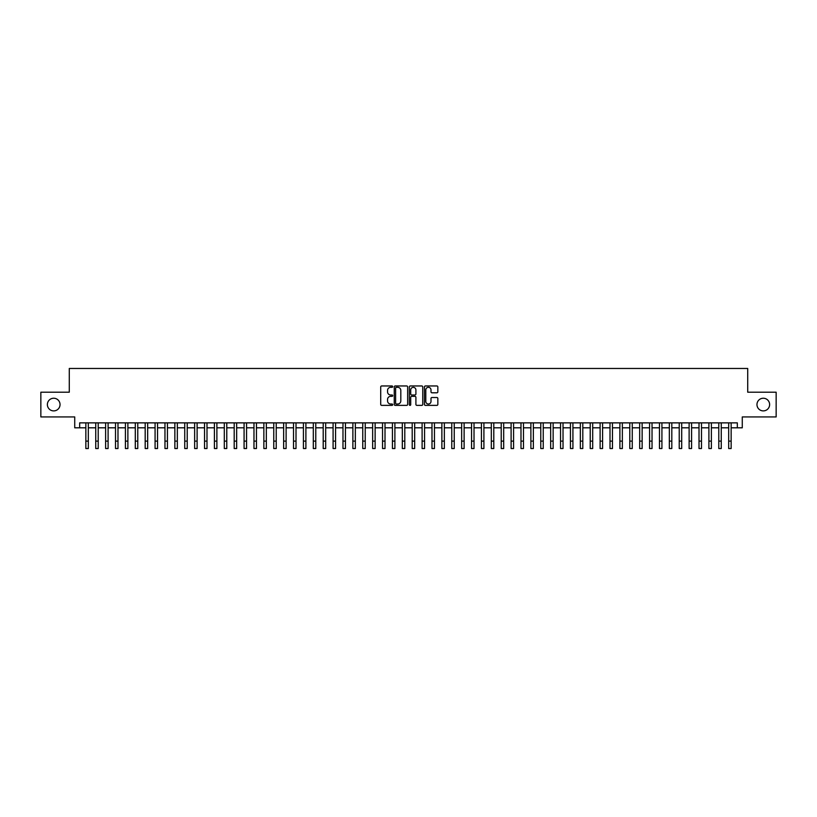 <?xml version="1.0" encoding="UTF-8"?>
<svg xmlns="http://www.w3.org/2000/svg" width="817" height="817" viewBox="0 0 817 817"><rect width="100%" height="100%" fill="white"/><g stroke="black" fill="none" stroke-linecap="round" stroke-linejoin="round"><path stroke-width="1.23" d="M392.681 386.645A0.684 0.684 0 0 0 391.997 385.961L381.682 385.961A0.97 0.97 0 0 0 380.712 386.931L380.712 404.405A0.97 0.97 0 0 0 381.682 405.375L391.997 405.375A0.684 0.684 0 0 0 392.681 404.701A0.684 0.684 0 0 0 391.997 404.017L390.659 404.017A3.105 3.105 0 0 1 387.554 400.912L387.554 399.452A3.105 3.105 0 0 1 390.659 396.347L391.997 396.347A0.684 0.684 0 0 0 392.681 395.673A0.684 0.684 0 0 0 391.997 394.989L390.659 394.989A3.105 3.105 0 0 1 387.554 391.884L387.554 390.424A3.105 3.105 0 0 1 390.659 387.319L391.997 387.319A0.684 0.684 0 0 0 392.681 386.645M756.961 404.568A6.332 6.332 0 0 0 763.292 410.9A6.332 6.332 0 0 0 769.624 404.568A6.332 6.332 0 0 0 763.292 398.236A6.332 6.332 0 0 0 756.961 404.568M47.376 404.568A6.332 6.332 0 0 0 53.708 410.9A6.332 6.332 0 0 0 60.039 404.568A6.332 6.332 0 0 0 53.708 398.236A6.332 6.332 0 0 0 47.376 404.568M436.87 392.803A0.97 0.97 0 0 0 437.841 391.833L437.841 386.931A0.97 0.97 0 0 0 436.87 385.961L425.412 385.961A0.97 0.97 0 0 0 424.442 386.931L424.442 404.405A0.97 0.97 0 0 0 425.412 405.375L436.87 405.375A0.97 0.97 0 0 0 437.841 404.405L437.841 398.482A0.97 0.97 0 0 0 436.87 397.511L431.968 397.511A0.97 0.97 0 0 0 430.998 398.482L430.998 401.423A2.594 2.594 0 0 1 428.404 404.017A2.594 2.594 0 0 1 425.8 401.423L425.8 389.913A2.594 2.594 0 0 1 428.404 387.319A2.594 2.594 0 0 1 430.998 389.913L430.998 391.833A0.97 0.97 0 0 0 431.968 392.803L436.87 392.803M79.668 427.812L79.668 422.869L737.332 422.869L737.332 427.812L742.275 427.812L742.275 416.936L776.15 416.936L776.15 392.211L747.718 392.211L747.718 368.467L69.282 368.467L69.282 392.211L40.85 392.211L40.85 416.936L74.725 416.936L74.725 427.812L85.846 427.812M407.652 386.931A0.97 0.97 0 0 0 406.682 385.961L395.224 385.961A0.97 0.97 0 0 0 394.254 386.931L394.254 404.405A0.97 0.97 0 0 0 395.224 405.375L406.682 405.375A0.97 0.97 0 0 0 407.652 404.405L407.652 386.931M410.318 385.961L421.776 385.961A0.97 0.97 0 0 1 422.746 386.931L422.746 404.405A0.97 0.97 0 0 1 421.776 405.375L416.874 405.375A0.97 0.97 0 0 1 415.904 404.405L415.904 397.317A0.97 0.97 0 0 0 414.934 396.347L411.676 396.347A0.97 0.97 0 0 0 410.706 397.317L410.706 404.701A0.684 0.684 0 0 1 410.032 405.375A0.684 0.684 0 0 1 409.348 404.701L409.348 386.931A0.97 0.97 0 0 1 410.318 385.961M88.318 427.812L95.742 427.812M98.214 427.812L105.628 427.812M108.099 427.812L115.514 427.812M117.985 427.812L125.409 427.812M127.881 427.812L135.295 427.812M137.767 427.812L145.191 427.812M147.663 427.812L155.077 427.812M157.548 427.812L164.963 427.812M167.434 427.812L174.858 427.812M177.33 427.812L184.744 427.812M187.216 427.812L194.64 427.812M197.111 427.812L204.526 427.812M206.997 427.812L214.411 427.812M216.883 427.812L224.307 427.812M226.779 427.812L234.193 427.812M236.664 427.812L244.079 427.812M246.56 427.812L253.975 427.812M256.446 427.812L263.86 427.812M266.332 427.812L273.756 427.812M276.228 427.812L283.642 427.812M286.113 427.812L293.528 427.812M296.009 427.812L303.424 427.812M305.895 427.812L313.309 427.812M315.781 427.812L323.205 427.812M325.677 427.812L333.091 427.812M335.562 427.812L342.977 427.812M345.448 427.812L352.873 427.812M355.344 427.812L362.758 427.812M365.23 427.812L372.654 427.812M375.126 427.812L382.54 427.812M385.011 427.812L392.426 427.812M394.897 427.812L402.321 427.812M404.793 427.812L412.207 427.812M414.679 427.812L422.103 427.812M424.574 427.812L431.989 427.812M434.46 427.812L441.874 427.812M444.346 427.812L451.77 427.812M454.242 427.812L461.656 427.812M464.127 427.812L471.552 427.812M474.023 427.812L481.438 427.812M483.909 427.812L491.323 427.812M493.795 427.812L501.219 427.812M503.691 427.812L511.105 427.812M513.576 427.812L520.991 427.812M523.472 427.812L530.887 427.812M533.358 427.812L540.772 427.812M543.244 427.812L550.668 427.812M553.14 427.812L560.554 427.812M563.025 427.812L570.44 427.812M572.921 427.812L580.336 427.812M582.807 427.812L590.221 427.812M592.693 427.812L600.117 427.812M602.589 427.812L610.003 427.812M612.474 427.812L619.889 427.812M622.36 427.812L629.784 427.812M632.256 427.812L639.67 427.812M642.142 427.812L649.566 427.812M652.037 427.812L659.452 427.812M661.923 427.812L669.337 427.812M671.809 427.812L679.233 427.812M681.705 427.812L689.119 427.812M691.591 427.812L699.015 427.812M701.486 427.812L708.901 427.812M711.372 427.812L718.786 427.812M721.258 427.812L728.682 427.812M731.154 427.812L737.332 427.812M396.296 387.319A0.684 0.684 0 0 0 395.612 388.004L395.612 403.332A0.684 0.684 0 0 0 396.296 404.017L397.705 404.017A3.105 3.105 0 0 0 400.81 400.912L400.81 390.424A3.105 3.105 0 0 0 397.705 387.319L396.296 387.319M415.904 389.964A2.594 2.594 0 0 0 413.31 387.37A2.594 2.594 0 0 0 410.706 389.964L410.706 394.019A0.97 0.97 0 0 0 411.676 394.989L414.934 394.989A0.97 0.97 0 0 0 415.904 394.019L415.904 389.964M85.846 441.109L88.318 441.109L88.318 448.533L85.846 448.533L85.846 422.869M88.318 441.109L88.318 422.869M95.742 441.109L98.214 441.109L98.214 448.533L95.742 448.533L95.742 422.869M98.214 441.109L98.214 422.869M105.628 441.109L108.099 441.109L108.099 448.533L105.628 448.533L105.628 422.869M108.099 441.109L108.099 422.869M115.514 441.109L117.985 441.109L117.985 448.533L115.514 448.533L115.514 422.869M117.985 441.109L117.985 422.869M125.409 441.109L127.881 441.109L127.881 448.533L125.409 448.533L125.409 422.869M127.881 441.109L127.881 422.869M135.295 441.109L137.767 441.109L137.767 448.533L135.295 448.533L135.295 422.869M137.767 441.109L137.767 422.869M145.191 441.109L147.663 441.109L147.663 448.533L145.191 448.533L145.191 422.869M147.663 441.109L147.663 422.869M155.077 441.109L157.548 441.109L157.548 448.533L155.077 448.533L155.077 422.869M157.548 441.109L157.548 422.869M164.963 441.109L167.434 441.109L167.434 448.533L164.963 448.533L164.963 422.869M167.434 441.109L167.434 422.869M174.858 441.109L177.33 441.109L177.33 448.533L174.858 448.533L174.858 422.869M177.33 441.109L177.33 422.869M184.744 441.109L187.216 441.109L187.216 448.533L184.744 448.533L184.744 422.869M187.216 441.109L187.216 422.869M194.64 441.109L197.111 441.109L197.111 448.533L194.64 448.533L194.64 422.869M197.111 441.109L197.111 422.869M204.526 441.109L206.997 441.109L206.997 448.533L204.526 448.533L204.526 422.869M206.997 441.109L206.997 422.869M214.411 441.109L216.883 441.109L216.883 448.533L214.411 448.533L214.411 422.869M216.883 441.109L216.883 422.869M224.307 441.109L226.779 441.109L226.779 448.533L224.307 448.533L224.307 422.869M226.779 441.109L226.779 422.869M234.193 441.109L236.664 441.109L236.664 448.533L234.193 448.533L234.193 422.869M236.664 441.109L236.664 422.869M244.079 441.109L246.56 441.109L246.56 448.533L244.079 448.533L244.079 422.869M246.56 441.109L246.56 422.869M253.975 441.109L256.446 441.109L256.446 448.533L253.975 448.533L253.975 422.869M256.446 441.109L256.446 422.869M263.86 441.109L266.332 441.109L266.332 448.533L263.86 448.533L263.86 422.869M266.332 441.109L266.332 422.869M273.756 441.109L276.228 441.109L276.228 448.533L273.756 448.533L273.756 422.869M276.228 441.109L276.228 422.869M283.642 441.109L286.113 441.109L286.113 448.533L283.642 448.533L283.642 422.869M286.113 441.109L286.113 422.869M293.528 441.109L296.009 441.109L296.009 448.533L293.528 448.533L293.528 422.869M296.009 441.109L296.009 422.869M303.424 441.109L305.895 441.109L305.895 448.533L303.424 448.533L303.424 422.869M305.895 441.109L305.895 422.869M313.309 441.109L315.781 441.109L315.781 448.533L313.309 448.533L313.309 422.869M315.781 441.109L315.781 422.869M323.205 441.109L325.677 441.109L325.677 448.533L323.205 448.533L323.205 422.869M325.677 441.109L325.677 422.869M333.091 441.109L335.562 441.109L335.562 448.533L333.091 448.533L333.091 422.869M335.562 441.109L335.562 422.869M342.977 441.109L345.448 441.109L345.448 448.533L342.977 448.533L342.977 422.869M345.448 441.109L345.448 422.869M352.873 441.109L355.344 441.109L355.344 448.533L352.873 448.533L352.873 422.869M355.344 441.109L355.344 422.869M362.758 441.109L365.23 441.109L365.23 448.533L362.758 448.533L362.758 422.869M365.23 441.109L365.23 422.869M372.654 441.109L375.126 441.109L375.126 448.533L372.654 448.533L372.654 422.869M375.126 441.109L375.126 422.869M382.54 441.109L385.011 441.109L385.011 448.533L382.54 448.533L382.54 422.869M385.011 441.109L385.011 422.869M392.426 441.109L394.897 441.109L394.897 448.533L392.426 448.533L392.426 422.869M394.897 441.109L394.897 422.869M402.321 441.109L404.793 441.109L404.793 448.533L402.321 448.533L402.321 422.869M404.793 441.109L404.793 422.869M412.207 441.109L414.679 441.109L414.679 448.533L412.207 448.533L412.207 422.869M414.679 441.109L414.679 422.869M422.103 441.109L424.574 441.109L424.574 448.533L422.103 448.533L422.103 422.869M424.574 441.109L424.574 422.869M431.989 441.109L434.46 441.109L434.46 448.533L431.989 448.533L431.989 422.869M434.46 441.109L434.46 422.869M441.874 441.109L444.346 441.109L444.346 448.533L441.874 448.533L441.874 422.869M444.346 441.109L444.346 422.869M451.77 441.109L454.242 441.109L454.242 448.533L451.77 448.533L451.77 422.869M454.242 441.109L454.242 422.869M461.656 441.109L464.127 441.109L464.127 448.533L461.656 448.533L461.656 422.869M464.127 441.109L464.127 422.869M471.552 441.109L474.023 441.109L474.023 448.533L471.552 448.533L471.552 422.869M474.023 441.109L474.023 422.869M481.438 441.109L483.909 441.109L483.909 448.533L481.438 448.533L481.438 422.869M483.909 441.109L483.909 422.869M491.323 441.109L493.795 441.109L493.795 448.533L491.323 448.533L491.323 422.869M493.795 441.109L493.795 422.869M501.219 441.109L503.691 441.109L503.691 448.533L501.219 448.533L501.219 422.869M503.691 441.109L503.691 422.869M511.105 441.109L513.576 441.109L513.576 448.533L511.105 448.533L511.105 422.869M513.576 441.109L513.576 422.869M520.991 441.109L523.472 441.109L523.472 448.533L520.991 448.533L520.991 422.869M523.472 441.109L523.472 422.869M530.887 441.109L533.358 441.109L533.358 448.533L530.887 448.533L530.887 422.869M533.358 441.109L533.358 422.869M540.772 441.109L543.244 441.109L543.244 448.533L540.772 448.533L540.772 422.869M543.244 441.109L543.244 422.869M550.668 441.109L553.14 441.109L553.14 448.533L550.668 448.533L550.668 422.869M553.14 441.109L553.14 422.869M560.554 441.109L563.025 441.109L563.025 448.533L560.554 448.533L560.554 422.869M563.025 441.109L563.025 422.869M570.44 441.109L572.921 441.109L572.921 448.533L570.44 448.533L570.44 422.869M572.921 441.109L572.921 422.869M580.336 441.109L582.807 441.109L582.807 448.533L580.336 448.533L580.336 422.869M582.807 441.109L582.807 422.869M590.221 441.109L592.693 441.109L592.693 448.533L590.221 448.533L590.221 422.869M592.693 441.109L592.693 422.869M600.117 441.109L602.589 441.109L602.589 448.533L600.117 448.533L600.117 422.869M602.589 441.109L602.589 422.869M610.003 441.109L612.474 441.109L612.474 448.533L610.003 448.533L610.003 422.869M612.474 441.109L612.474 422.869M619.889 441.109L622.36 441.109L622.36 448.533L619.889 448.533L619.889 422.869M622.36 441.109L622.36 422.869M629.784 441.109L632.256 441.109L632.256 448.533L629.784 448.533L629.784 422.869M632.256 441.109L632.256 422.869M639.67 441.109L642.142 441.109L642.142 448.533L639.67 448.533L639.67 422.869M642.142 441.109L642.142 422.869M649.566 441.109L652.037 441.109L652.037 448.533L649.566 448.533L649.566 422.869M652.037 441.109L652.037 422.869M659.452 441.109L661.923 441.109L661.923 448.533L659.452 448.533L659.452 422.869M661.923 441.109L661.923 422.869M669.337 441.109L671.809 441.109L671.809 448.533L669.337 448.533L669.337 422.869M671.809 441.109L671.809 422.869M679.233 441.109L681.705 441.109L681.705 448.533L679.233 448.533L679.233 422.869M681.705 441.109L681.705 422.869M689.119 441.109L691.591 441.109L691.591 448.533L689.119 448.533L689.119 422.869M691.591 441.109L691.591 422.869M699.015 441.109L701.486 441.109L701.486 448.533L699.015 448.533L699.015 422.869M701.486 441.109L701.486 422.869M708.901 441.109L711.372 441.109L711.372 448.533L708.901 448.533L708.901 422.869M711.372 441.109L711.372 422.869M718.786 441.109L721.258 441.109L721.258 448.533L718.786 448.533L718.786 422.869M721.258 441.109L721.258 422.869M728.682 441.109L731.154 441.109L731.154 448.533L728.682 448.533L728.682 422.869M731.154 441.109L731.154 422.869"/></g></svg>
